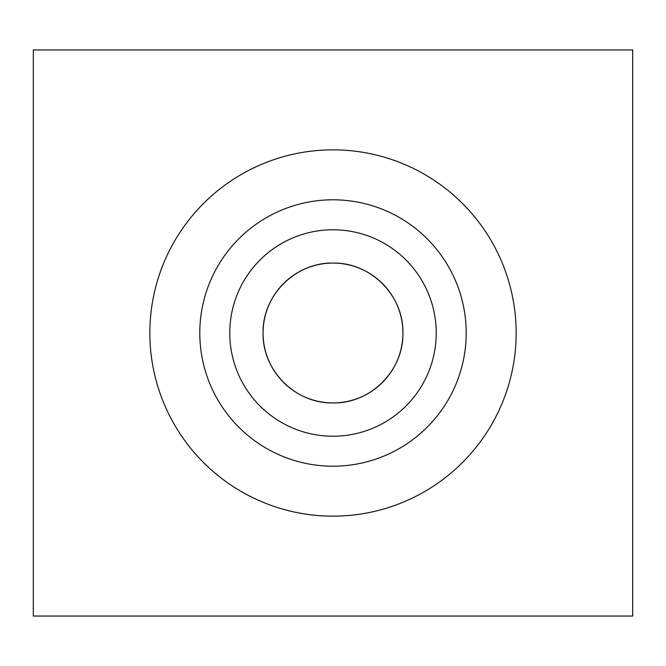 <?xml version="1.0" encoding="UTF-8"?>
<svg xmlns="http://www.w3.org/2000/svg" width="666" height="666" viewBox="0 0 666 666"><rect width="100%" height="100%" fill="white"/><g stroke="black" fill="none" stroke-linecap="round" stroke-linejoin="round"><path stroke-width="1" d="M149.85 333A183.15 183.15 0 0 0 333 516.15A183.15 183.15 0 0 0 516.15 333A183.15 183.15 0 0 0 333 149.85A183.15 183.15 0 0 0 149.85 333M199.8 333A133.2 133.2 0 0 0 333 466.2A133.2 133.2 0 0 0 466.2 333A133.2 133.2 0 0 0 333 199.8A133.2 133.2 0 0 0 199.8 333M33.3 49.95L33.3 616.05L632.7 616.05L632.7 49.95L33.3 49.95M263.07 333A69.93 69.93 0 0 0 333 402.93A69.93 69.93 0 0 0 402.93 333A69.93 69.93 0 0 0 333 263.07A69.93 69.93 0 0 0 263.07 333C262.279 370.546 295.429 403.713 333 402.93C370.571 403.713 403.721 370.546 402.93 333C403.721 295.454 370.571 262.287 333 263.07C295.429 262.287 262.279 295.454 263.07 333M436.23 333A103.23 103.23 0 0 1 333 436.23A103.23 103.23 0 0 1 229.77 333A103.23 103.23 0 0 1 333 229.77A103.23 103.23 0 0 1 436.23 333"/></g></svg>

